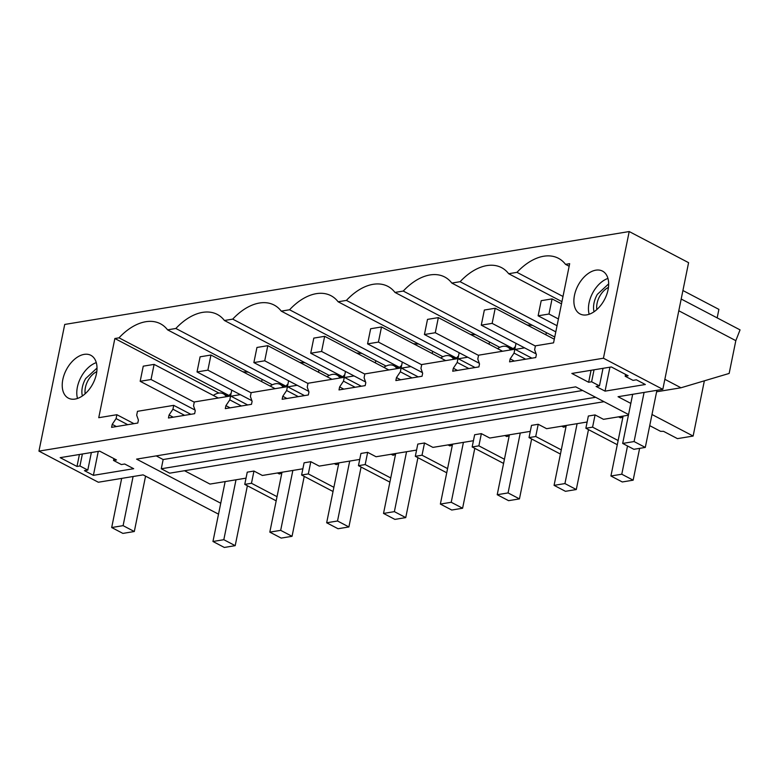 <?xml version="1.0" encoding="UTF-8"?>
<svg xmlns="http://www.w3.org/2000/svg" width="779" height="779" viewBox="0 0 779 779"><rect width="100%" height="100%" fill="white"/><g stroke="black" fill="none" stroke-linecap="round" stroke-linejoin="round"><path stroke-width="1.17" d="M651.994 414.506L693.125 436.055L677.457 438.635L663.523 431.332A32.251 10.711 -168.5 0 1 660.573 431.332L649.725 425.646M628.556 414.545L575.72 386.861L136.578 459.123L220.749 503.234M662.812 389.344L603.433 358.223L38.95 451.119L64.725 324.444L629.208 231.548L688.587 262.669L662.812 389.344L618.049 396.715L630.824 403.405M218.529 514.159L143.102 474.869L98.329 482.24L38.95 451.119M87.793 470.088L84.434 470.643L93.392 475.336L133.686 468.705L124.718 464.011L121.368 464.557L113.52 460.447L116.49 459.961L99.683 451.158L60.178 457.653L76.985 466.465L79.945 465.978L87.793 470.088L91.367 452.521M605.059 391.136L596.091 386.442L599.45 385.887L591.612 381.778L588.642 382.265L571.835 373.453L611.34 366.958L628.147 375.76L625.177 376.247L633.025 380.356L636.385 379.811L645.343 384.505L605.059 391.136L609.928 367.182M604.027 401.691L169.676 473.174L161.272 468.773L163.152 459.532L582.663 390.493M163.152 459.532L156.219 455.89M161.272 468.773L595.623 397.29M617.289 444.712L585.866 428.246L588.349 416.025L595.068 414.925L603.472 419.326L628.419 415.217M246.028 478.15L209.989 484.08L184.526 470.73M276.185 500.848L244.762 484.382L247.245 472.162L253.964 471.052L262.367 475.463L302.875 468.792M333.032 491.491L301.609 475.024L304.092 462.804L310.811 461.694L319.215 466.105L359.732 459.435M389.88 482.133L358.457 465.667L360.95 453.446L367.659 452.346L376.062 456.747L416.58 450.077M446.737 472.785L415.314 456.309L417.797 444.088L424.516 442.988L432.92 447.389L473.428 440.719M503.585 463.427L472.162 446.961L474.654 434.74L481.364 433.63L489.767 438.032L530.285 431.371M560.432 454.069L529.019 437.603L531.502 425.383L538.211 424.273L546.615 428.684L587.132 422.014M682.92 290.528L718.89 309.38L717.167 317.881M704.362 380.814L693.125 436.055M629.208 231.548L603.433 358.223M67.569 397.67A24.188 14.996 -62.3 0 0 68.386 398.147A24.188 14.996 -62.3 0 0 92.535 384.359A24.188 14.996 -62.3 0 0 91.649 355.789A24.188 14.996 -62.3 0 0 90.841 355.302A24.188 14.996 -62.3 0 0 66.692 369.1A24.188 14.996 -62.3 0 0 67.569 397.67M231.762 390.152L230.565 396.005L194.322 401.964L193.533 405.84L195.247 410.699L194.643 413.688L168.459 417.992L169.062 415.012L172.938 409.228L173.727 405.353L137.474 411.322L136.685 415.197L138.399 420.056L137.795 423.036L111.601 427.35L112.215 424.37L116.09 418.586L116.879 414.71L98.748 417.7L114.864 338.514L119.012 337.833L229.036 395.498L227.205 395.8M272.368 384.777L167.563 329.848A53.206 32.991 -62.3 0 0 160.445 323.772A53.206 32.991 -62.3 0 0 119.012 337.833M167.563 329.848L175.859 328.475L285.893 386.141L284.053 386.442M569.147 266.252L565.515 264.354A53.206 32.991 -62.3 0 0 558.407 258.287A53.206 32.991 -62.3 0 0 516.974 272.348L508.668 273.711A53.206 32.991 -62.3 0 0 501.549 267.645A53.206 32.991 -62.3 0 0 460.116 281.696L451.82 283.069A53.206 32.991 -62.3 0 0 444.702 276.993A53.206 32.991 -62.3 0 0 403.269 291.054L394.963 292.417A53.206 32.991 -62.3 0 0 387.845 286.351A53.206 32.991 -62.3 0 0 346.412 300.412L338.115 301.775A53.206 32.991 -62.3 0 0 330.997 295.708A53.206 32.991 -62.3 0 0 289.564 309.769L281.258 311.133A53.206 32.991 -62.3 0 0 274.15 305.066A53.206 32.991 -62.3 0 0 232.717 319.127L224.41 320.49A53.206 32.991 -62.3 0 0 217.292 314.424A53.206 32.991 -62.3 0 0 175.859 328.475M565.515 264.354L569.673 263.672L553.557 342.848L535.426 345.837L534.637 349.713L536.361 354.572L535.748 357.551L509.563 361.855L510.167 358.876L514.354 361.076M247.673 404.953L230.584 396.005L229.795 399.88L225.91 405.655L225.306 408.634L251.49 404.33L252.104 401.351L250.39 396.492L251.179 392.616L287.432 386.647L286.643 390.522L282.767 396.297L282.154 399.286L308.348 394.972L308.951 391.993L307.238 387.134L308.026 383.258L344.289 377.289L343.5 381.165L339.615 386.949L339.011 389.928L365.195 385.615L365.799 382.635L364.085 377.776L364.874 373.901L401.136 367.931L400.348 371.807L396.462 377.591L395.859 380.571L422.052 376.257L422.656 373.277L420.942 368.418L421.731 364.543L457.984 358.583L457.195 362.449L453.32 368.233L452.716 371.213L478.9 366.909L479.504 363.929L477.79 359.061L478.579 355.195L514.841 349.226L514.052 353.101L510.167 358.876M595.331 310.821A24.188 14.996 -62.3 0 0 608.195 289.058A24.188 14.996 -62.3 0 0 602.498 271.102A24.188 14.996 -62.3 0 0 587.22 274.237A24.188 14.996 -62.3 0 0 574.347 295.991A24.188 14.996 -62.3 0 0 580.043 313.947A24.188 14.996 -62.3 0 0 595.331 310.821M599.45 385.887L603.024 368.321M591.612 381.778L594.046 369.801M588.642 382.265L591.076 370.288M589.167 314.258A24.188 14.996 117.7 0 1 601.778 281.862A24.188 14.996 117.7 0 1 607.941 278.424M625.177 376.247L625.556 374.407M622.937 416.94A32.251 10.711 -168.5 0 1 620.474 417.846L618.555 416.843M618.136 440.534L592.585 427.145L595.068 414.925M585.866 428.246L592.585 427.145M681.197 299.029L740.05 329.877L735.824 340.657L729.154 373.443L680.982 387.776L656.619 391.779M664.857 379.315L680.982 387.776M735.824 340.657L678.801 310.772M516.974 272.348L562.993 296.468M508.668 273.711L561.941 301.639M516.019 343.373L514.822 349.226L531.93 358.184M116.879 414.71L133.969 423.669M173.727 405.353L190.816 414.311M287.432 386.647L304.521 395.605M345.457 371.437L344.269 377.289L361.368 386.248M402.315 362.079L401.117 367.941L418.226 376.89M457.984 358.583L475.073 367.532M514.052 353.101L525.698 359.207M515.201 349.411L524.588 347.862M458.344 358.768L467.741 357.22M401.497 368.126L410.893 366.578M344.649 377.484L354.036 375.936M287.792 386.832L297.188 385.293M230.944 396.19L240.341 394.641M566.09 426.298A32.251 10.711 11.5 0 1 563.626 427.204L561.708 426.201M561.289 449.892L535.728 436.493L538.211 424.273M529.019 437.603L535.728 436.493M457.195 362.449L468.851 368.564M453.32 368.233L457.497 370.424M460.116 281.696L555.797 331.844M451.82 283.069L554.745 337.015M509.232 435.656A32.251 10.711 11.5 0 1 506.778 436.561L504.85 435.549M504.432 459.25L478.881 445.851L481.364 433.63M472.162 446.961L478.881 445.851M510.498 349.937A16.943 10.507 -62.3 0 0 507.577 346.986A16.943 10.507 -62.3 0 0 497.586 348.651M532.485 325.349L527.159 324.999M400.348 371.807L411.994 377.912M396.462 377.591L400.649 379.782M403.269 291.054L513.293 348.719L511.452 349.021M394.963 292.417L499.777 347.356M515.357 346.597A53.206 32.991 -62.3 0 0 513.293 348.719M452.385 445.013A32.251 10.711 11.5 0 1 449.921 445.919L448.003 444.906M447.584 468.598L422.023 455.209L424.516 442.988M415.314 456.309L422.023 455.209M453.651 359.294A16.943 10.507 -62.3 0 0 450.72 356.344A16.943 10.507 -62.3 0 0 440.739 358.009M475.638 334.707L470.312 334.357M343.5 381.165L355.146 387.27M339.615 386.949L343.802 389.14M346.412 300.412L456.445 358.077L454.605 358.379M338.115 301.775L442.92 356.714M458.51 355.954A53.206 32.991 -62.3 0 0 456.445 358.077M395.537 454.361A32.251 10.711 11.5 0 1 393.074 455.267L391.155 454.264M390.737 477.955L365.176 464.566L367.659 452.346M358.457 465.667L365.176 464.566M396.803 368.652A16.943 10.507 -62.3 0 0 393.872 365.702A16.943 10.507 -62.3 0 0 383.881 367.357M418.781 344.055L413.454 343.705M286.643 390.522L298.299 396.628M282.767 396.297L286.945 398.497M289.564 309.769L399.588 367.435L397.757 367.737M281.258 311.133L386.072 366.062M401.652 365.312A53.206 32.991 -62.3 0 0 399.588 367.435M338.68 463.719A32.251 10.711 11.5 0 1 336.216 464.625L334.298 463.622M333.879 487.313L308.328 473.914L310.811 461.694M301.609 475.024L308.328 473.914M339.946 378A16.943 10.507 -62.3 0 0 337.025 375.059A16.943 10.507 -62.3 0 0 327.034 376.715M361.933 353.413L356.607 353.062M229.795 399.88L241.441 405.986M225.91 405.655L230.097 407.845M232.717 319.127L342.741 376.793L340.9 377.094M224.41 320.49L329.225 375.42M344.805 374.66A53.206 32.991 -62.3 0 0 342.741 376.793M281.832 473.077A32.251 10.711 11.5 0 1 279.369 473.983L277.451 472.98M277.032 496.671L251.471 483.272L253.964 471.052M244.762 484.382L251.471 483.272M283.098 387.358A16.943 10.507 -62.3 0 0 280.167 384.407A16.943 10.507 -62.3 0 0 270.186 386.072M305.086 362.771L299.759 362.42M172.938 409.228L184.594 415.334M169.062 415.012L173.25 417.203M287.957 384.018A53.206 32.991 -62.3 0 0 285.893 386.141M79.945 465.978L82.379 454.001M76.985 466.465L79.419 454.488M77.501 398.459A24.188 14.996 117.7 0 1 96.284 362.624M113.52 460.447L113.9 458.607M93.392 475.336L98.271 451.382M226.241 396.715A16.943 10.507 -62.3 0 0 223.32 393.765A16.943 10.507 -62.3 0 0 213.329 395.43M112.215 424.37L116.392 426.561M116.09 418.586L127.746 424.691M114.864 338.514L218.948 393.074M248.238 372.128L242.902 371.778M231.1 393.376A53.206 32.991 -62.3 0 0 229.036 395.498M558.416 318.971L548.981 314.025L552.058 298.893L561.493 303.839M557.043 325.719L538.123 315.807L548.981 314.025M627.523 445.978L621.778 474.216L633.152 480.176L639.627 448.363M538.123 315.807L541.201 300.684L552.058 298.893M623.112 416.093L610.921 475.998L622.294 481.967L633.152 480.176M610.921 475.998L621.778 474.216M535.387 346.051L492.133 323.373L495.21 308.25L554.297 339.216M536.127 353.909L481.276 325.164L492.133 323.373M577.112 423.659L564.931 483.574L576.294 489.533L588.486 429.618M481.276 325.164L484.353 310.032L495.21 308.25M566.255 425.451L554.073 485.356L565.447 491.315L576.294 489.533M554.073 485.356L564.931 483.574M478.54 355.399L435.276 332.73L438.353 317.608L502.543 351.251M479.27 363.267L424.428 334.522L435.276 332.73M520.265 433.017L508.074 492.922L519.447 498.891L531.638 438.976M424.428 334.522L427.505 319.39L438.353 317.608M509.408 434.799L497.216 494.714L508.59 500.673L519.447 498.891M497.216 494.714L508.074 492.922M421.682 364.757L378.428 342.088L381.506 326.966L445.695 360.599M422.422 372.625L367.571 343.87L378.428 342.088M463.417 442.375L451.226 502.28L462.599 508.239L474.781 448.334M367.571 343.87L370.648 328.748L381.506 326.966M452.56 444.157L440.369 504.071L451.742 510.031L462.599 508.239M440.369 504.071L451.226 502.28M364.835 374.115L321.581 351.446L324.658 336.314L388.838 369.957M365.575 381.973L310.724 353.228L321.581 351.446M406.56 451.732L394.369 511.637L405.742 517.597L417.933 457.682M310.724 353.228L313.801 338.105L324.658 336.314M395.703 453.514L383.521 513.429L394.895 519.389L405.742 517.597M383.521 513.429L394.369 511.637M307.978 383.472L264.724 360.804L267.801 345.672L331.99 379.315M308.718 391.331L253.866 362.586L264.724 360.804M349.713 461.08L337.521 520.995L348.895 526.955L361.086 467.04M253.866 362.586L256.953 347.463L267.801 345.672M338.855 462.872L326.664 522.777L338.037 528.737L348.895 526.955M326.664 522.777L337.521 520.995M251.13 392.83L207.876 370.152L210.953 355.029L275.143 388.672M251.87 400.688L197.019 371.943L207.876 370.152M292.855 470.438L280.674 530.353L292.047 536.312L304.229 476.397M197.019 371.943L200.096 356.811L210.953 355.029M282.008 472.23L269.816 532.135L281.19 538.094L292.047 536.312M269.816 532.135L280.674 530.353M194.283 402.178L151.029 379.509L154.106 364.387L218.286 398.02M195.013 410.046L140.171 381.301L151.029 379.509M236.008 479.796L223.816 539.701L235.19 545.67L247.381 485.755M140.171 381.301L143.248 366.169L154.106 364.387M225.15 481.578L212.959 541.493L224.333 547.452L235.19 545.67M212.959 541.493L223.816 539.701M121.68 478.394L111.689 527.529L123.101 525.65L133.092 476.524M145.566 476.164L134.309 531.521L123.101 525.65M134.309 531.521L122.887 533.401L111.689 527.529M632.675 394.31L622.674 443.436L634.087 441.557L644.087 392.431M656.911 390.318L645.294 447.428L634.087 441.557M645.294 447.428L633.882 449.308L622.674 443.436M608.662 283.868L597.347 294.355A19.017 11.792 117.7 0 0 594.046 311.756M596.85 309.555A16.232 10.059 117.7 0 1 599.918 295.903A16.232 10.059 117.7 0 1 608.448 287.422M97.005 368.068L85.68 378.555A19.017 11.792 117.7 0 0 82.389 395.956M85.184 393.755A16.232 10.059 117.7 0 1 88.251 380.103A16.232 10.059 117.7 0 1 96.781 371.622M546.352 332.614L545.904 334.824M489.504 341.971L489.056 344.172M432.647 351.329L432.199 353.53M375.799 360.677L375.351 362.887M318.952 370.035L318.504 372.245M262.095 379.392L261.647 381.603M512.553 349.596L507.577 346.986M455.705 358.953L450.72 356.344M459.162 352.721L457.974 358.583M398.848 368.311L393.872 365.702M342 377.669L337.025 375.059M285.153 387.027L280.167 384.407M288.61 380.795L287.422 386.647M228.296 396.375L223.32 393.765"/></g></svg>
